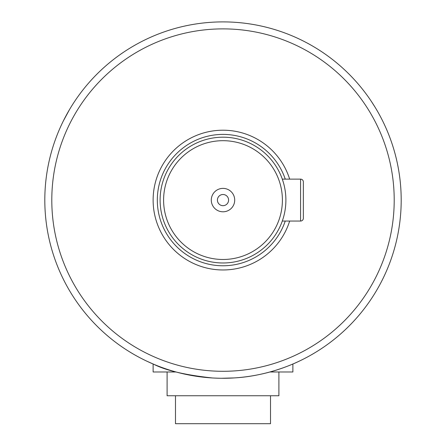 <?xml version="1.0" encoding="UTF-8"?>
<svg xmlns="http://www.w3.org/2000/svg" width="446" height="446" viewBox="0 0 446 446"><rect width="100%" height="100%" fill="white"/><g stroke="black" fill="none" stroke-linecap="round" stroke-linejoin="round"><path stroke-width="0.67" d="M175.484 395.747L175.484 423.7L270.516 423.7L270.516 395.747M167.099 371.992L167.099 395.747L278.901 395.747L278.901 371.992M153.123 364.003L153.123 371.992L176.075 371.992M269.925 371.992L292.877 371.992L292.877 364.003M401.188 200.087A178.188 178.188 0 0 0 380.382 116.523M380.36 116.478A178.188 178.188 0 0 0 378.425 112.938M378.403 112.899A178.188 178.188 0 0 0 378.08 112.32M377.578 111.444A178.188 178.188 0 0 0 44.812 200.087A178.188 178.188 0 0 1 312.094 45.771A178.188 178.188 0 0 1 312.094 354.408A178.188 178.188 0 0 1 44.812 200.087M223 205.678A5.592 5.592 0 0 1 218.161 197.294A5.592 5.592 0 0 1 227.839 197.294A5.592 5.592 0 0 1 223 205.678M223 262.978A62.892 62.892 0 0 1 168.532 168.644A62.892 62.892 0 0 1 277.468 168.644A62.892 62.892 0 0 1 223 262.978M283.572 183.161L282.296 179.125L300.565 179.125A2.793 2.793 0 0 1 303.358 181.918L303.358 218.256L303.358 181.918A2.793 2.793 0 0 0 300.565 179.125A2.793 2.793 0 0 1 303.358 181.918A2.793 2.793 0 0 0 300.565 179.125L300.565 221.049A2.793 2.793 0 0 0 303.358 218.256M289.66 221.049A69.877 69.877 0 0 1 153.123 200.087A69.877 69.877 0 0 1 289.66 179.125M223 259.483A59.396 59.396 0 0 1 171.559 170.389A59.396 59.396 0 0 1 274.441 170.389A59.396 59.396 0 0 1 223 259.483M223 211.794A11.702 11.702 0 0 1 212.865 194.233A11.702 11.702 0 0 1 233.135 194.233A11.702 11.702 0 0 1 223 211.794M300.565 221.049L282.296 221.049M74.66 101.365L74.181 102.078M69.453 109.671L63.332 120.983M382.668 120.983L382.283 120.214M375.108 107.269L371.34 101.365M211.672 377.918L212.53 377.968M221.472 378.275L234.328 377.918M212.441 377.968C185.631 375.097 166.096 370.548 153.825 364.304L146.907 361.215M297.426 361.99L299.868 360.847C300.247 360.591 271.24 375.889 234.261 377.924M233.866 377.946L223 378.28M219.142 378.236L214.18 378.063M51.797 200.087A171.203 171.203 0 0 1 308.604 51.82A171.203 171.203 0 0 1 308.604 348.354A171.203 171.203 0 0 1 51.797 200.087M285.25 221.049A65.685 65.685 0 0 1 157.7 207.184A65.685 65.685 0 0 1 285.25 179.125"/></g></svg>
